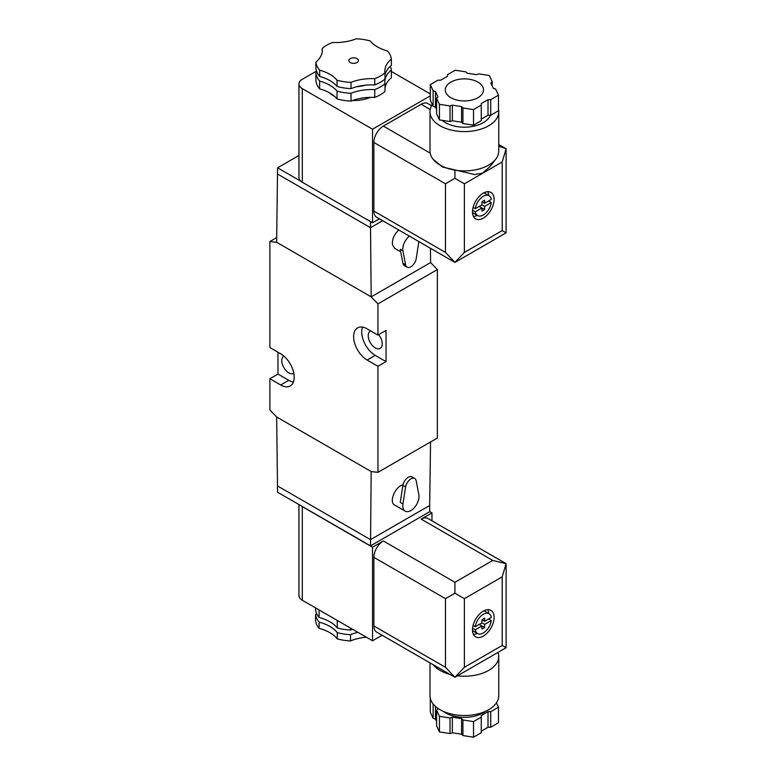 <?xml version="1.0" encoding="UTF-8"?>
<svg xmlns="http://www.w3.org/2000/svg" width="776" height="776" viewBox="0 0 776 776"><rect width="100%" height="100%" fill="white"/><g stroke="black" fill="none" stroke-linecap="round" stroke-linejoin="round"><path stroke-width="1.16" d="M481.265 119.145L488.017 115.246L490.723 115.246L498.473 110.774L498.473 95.176L495.631 89.065L493.293 88.289L490.82 82.964L492.178 81.606L489.336 75.495L478.753 73.856L476.415 74.642L467.191 73.216L465.833 71.858L455.25 70.228L447.5 74.7L447.5 76.261L440.749 80.161L438.042 80.161L430.292 84.632L433.134 90.743L435.472 91.519L437.945 96.854L436.587 98.203L439.429 104.314L450.012 105.953L452.35 105.167L461.584 106.593L462.933 107.951L473.515 109.591L481.265 105.109L481.265 103.547L488.017 99.658L490.723 99.658L498.473 95.176M436.587 98.203L436.587 113.8L439.429 119.911L450.012 121.551L452.35 120.765L461.584 122.191L462.933 123.549L473.515 125.179L481.265 120.707L481.265 105.109M430.292 84.632L430.292 100.23L433.134 106.341L435.472 107.117L436.587 109.532M498.764 146.15L506.117 148.779L502.208 161.961L502.208 230.588L506.117 232.849L454.93 262.404L445.472 252.423L373.886 211.091A13.367 7.721 120 0 0 376.651 217.212L454.93 262.404L464.387 252.423L502.208 230.588M431.601 105.759L427.848 103.596A13.367 7.721 120 0 0 421.164 104.256L383.344 126.09A13.367 7.721 120 0 0 373.886 142.464L373.886 211.091M432.998 159.148L442.553 167.034L474.524 174.513L482.594 173.145L490.219 166.326L495.767 159.148A34.387 19.856 180 0 1 464.387 170.895A34.387 19.856 180 0 1 432.998 159.148A34.387 19.856 180 0 1 430.195 153.144A34.387 19.856 180 0 1 430.001 151.048L430.001 111.744A34.387 19.856 180 0 1 432.31 104.576M373.886 142.464L445.472 183.796L454.93 178.334L454.93 170.313M454.93 178.334L464.387 183.796L502.208 161.961M488.579 201.023L491.286 202.575A11.465 6.615 120 0 1 485.757 213.128A11.465 6.615 120 0 1 477.56 215.563A11.465 6.615 120 0 1 475.3 211.809L481.945 207.968L481.945 211.091L484.641 209.53L484.641 206.416L491.286 202.575M472.574 210.228L475.3 211.809M491.286 199.461L484.641 203.293L484.641 200.179L481.945 201.731L481.945 204.854L475.3 208.686A11.465 6.615 120 0 1 480.829 198.142A11.465 6.615 120 0 1 489.025 195.707A11.465 6.615 120 0 1 491.286 199.461M472.487 211.867A15.277 8.827 120 0 0 475.649 218.871A15.277 8.827 120 0 0 490.936 210.044A15.277 8.827 120 0 0 490.936 192.399A15.277 8.827 120 0 0 479.161 196.493A15.277 8.827 120 0 0 472.487 211.867M315.89 80.811A37.82 21.835 0 0 0 319.644 88.891L319.644 81.092A37.82 21.835 180 0 1 315.89 73.012L315.89 80.811M315.89 62.09L315.89 68.337A37.82 21.835 0 0 0 319.644 76.407L319.644 70.17A37.82 21.835 0 0 1 315.89 62.09A36.297 20.952 0 0 0 322.38 50.139A36.297 20.952 0 0 0 322.253 48.384L322.253 51.885M384.993 75.514A36.297 20.952 0 0 1 391.356 65.31L391.356 59.073A37.82 21.835 0 0 0 387.602 51.003A36.297 20.952 0 0 1 370.23 40.963A37.82 21.835 0 0 0 356.233 38.8A36.297 20.952 0 0 1 332.497 42.476A37.82 21.835 0 0 0 322.253 48.384M390.328 66.222A37.82 21.835 180 0 1 391.356 69.995L391.356 77.794A36.297 20.952 0 0 0 384.993 87.998M351.014 93.285A37.82 21.835 180 0 1 337.026 91.122L337.026 98.921A37.82 21.835 0 0 0 351.014 101.084L351.014 93.285A36.297 20.952 180 0 1 374.76 89.609A37.82 21.835 180 0 0 384.993 83.701A36.297 20.952 180 0 1 384.867 81.946A36.297 20.952 180 0 1 391.356 69.995M337.026 80.209A37.82 21.835 0 0 0 351.014 82.372L351.014 88.609A37.82 21.835 0 0 1 337.026 86.446L337.026 80.209A36.297 20.952 0 0 0 319.644 70.17M277.983 352.246L277.983 374.08L269.883 378.756L269.883 409.951L276.634 416.974L277.575 492.226L370.511 545.877L371.18 471.556L377.941 472.341L437.373 438.023L437.373 269.582L430.612 262.56L371.18 296.878L370.511 227.707L382.665 220.685M362.537 327.123A19.099 11.029 -120 0 0 375.235 355.36L386.041 361.597L386.041 330.411L377.941 335.087L377.941 303.891L371.18 296.878L276.634 242.287L269.883 241.511L269.883 347.561L280.689 353.808A19.099 11.029 -120 0 1 293.163 370.637A19.099 11.029 -120 0 1 290.234 385.944A19.099 11.029 -120 0 1 280.689 384.993L269.883 378.756M377.941 472.341L377.941 366.282L367.135 360.045A19.099 11.029 -120 0 1 354.651 343.205A19.099 11.029 -120 0 1 357.581 327.899A19.099 11.029 -120 0 1 367.135 328.849L377.941 335.087M400.726 251.831L394.761 248.388L392.491 244.838C391.948 239.347 394.062 234.4 398.825 230.016M430.418 248.252L430.612 262.56M298.944 155.481L277.575 167.81L276.634 242.287M506.117 647.727L506.117 563.657L502.208 576.84L502.208 645.457L506.117 647.727L454.93 677.273L445.472 667.302L373.886 625.97A13.367 7.721 120 0 0 376.651 632.091L454.93 677.273L464.387 667.302L502.208 645.457M488.579 619.015L491.286 620.577A11.465 6.615 120 0 1 485.757 631.121A11.465 6.615 120 0 1 477.56 633.555A11.465 6.615 120 0 1 475.3 629.802L481.945 625.97L481.945 629.084L484.641 627.522L484.641 624.408L491.286 620.577M472.574 628.221L475.3 629.802M491.286 617.453L484.641 621.285L484.641 618.171L481.945 619.723L481.945 622.847L475.3 626.678A11.465 6.615 120 0 1 480.829 616.134A11.465 6.615 120 0 1 489.025 613.7A11.465 6.615 120 0 1 491.286 617.453M472.487 629.87A15.277 8.827 120 0 0 475.649 636.863A15.277 8.827 120 0 0 490.936 628.036A15.277 8.827 120 0 0 490.936 610.392A15.277 8.827 120 0 0 479.161 614.485A15.277 8.827 120 0 0 472.487 629.87M445.472 667.302L445.472 598.674L454.93 593.213L454.93 582.291L492.75 560.456L506.117 563.657L427.848 518.465A13.367 7.721 120 0 0 421.164 519.125L431.97 512.887L429.671 511.568M300.962 505.719A11.465 6.615 0 0 0 302.3 506.65L372.538 547.206L383.344 540.959A13.367 7.721 120 0 0 373.886 557.343L373.886 625.97M454.93 593.213L464.387 598.674L502.208 576.84M337.279 620.422L337.279 627.968A36.297 20.952 0 0 0 319.101 617.473A38.208 22.058 180 0 1 315.551 609.82L315.551 607.88M350.519 628.075L350.519 630.015A38.208 22.058 180 0 1 337.279 627.968M319.101 609.936L319.101 617.473M350.519 634.69A38.208 22.058 180 0 1 337.279 632.644L337.279 638.881A38.208 22.058 0 0 0 350.519 640.937L350.519 634.69A36.297 20.952 180 0 1 357.891 632.333M315.551 620.742A38.208 22.058 0 0 0 319.101 628.385L319.101 622.148A38.208 22.058 180 0 1 315.551 614.505L315.551 620.742M352.537 629.239A36.297 20.952 0 0 0 350.519 630.015M316.647 613.573A36.297 20.952 180 0 1 315.551 614.505M319.101 622.148A36.297 20.952 180 0 1 337.279 632.644M337.279 638.881A36.297 20.952 0 0 0 319.101 628.385M366.359 637.212A36.297 20.952 0 0 0 350.519 640.937M405.169 511.122A11.465 6.615 120 0 0 410.892 510.55A11.465 6.615 120 0 0 418.846 494.787L416.198 480.858A7.644 4.413 120 0 0 414.714 478.511A7.644 4.413 120 0 0 409.321 480.063A7.644 4.413 120 0 0 405.596 486.979L402.948 503.963A11.465 6.615 120 0 0 405.169 511.122L394.606 505.021C388.621 502.217 395.372 485.989 402.996 484.864M430.554 441.961L429.671 505.486L370.511 539.64L277.575 485.989M283.88 356.087A9.933 5.733 -120 0 0 283.822 356.116A9.933 5.733 -120 0 0 282.299 364.08A9.933 5.733 -120 0 0 288.788 372.829A9.933 5.733 -120 0 0 293.755 373.324A9.933 5.733 -120 0 0 293.813 373.295M370.744 330.935A9.933 5.733 -120 0 0 370.268 331.168A9.933 5.733 -120 0 0 368.745 339.122A9.933 5.733 -120 0 0 375.235 347.881A9.933 5.733 -120 0 0 380.201 348.366A9.933 5.733 -120 0 0 378.669 334.669M377.941 303.891L437.373 269.582M269.883 241.511L276.702 237.572M386.041 361.597L377.941 366.282M277.983 374.08L288.788 380.318A19.099 11.029 -120 0 0 293.386 382.044M370.511 545.877L429.671 511.723L429.671 505.486M414.714 478.511L412.017 476.949A7.644 4.413 120 0 0 406.624 478.501A7.644 4.413 120 0 0 402.889 485.417L400.241 502.402L402.948 503.963M431.97 520.841L431.97 512.887M298.944 504.555L298.944 595.551A11.465 6.615 0 0 0 302.3 600.236L372.538 640.782L372.538 547.206M372.538 640.782L382.122 635.243M473.088 625.408L475.3 626.678M473.447 634.448A15.277 8.827 120 0 0 477.211 633.352M488.676 613.496A15.277 8.827 120 0 0 487.735 609.684M479.238 624.408L484.641 627.522M481.945 619.723L484.641 621.285M481.945 622.847L484.641 624.408M498.056 652.373A34.387 19.856 180 0 1 498.764 656.38A34.387 19.856 180 0 1 457.452 675.818M449.925 674.392A34.387 19.856 180 0 1 433.183 664.722M498.764 656.38L498.764 695.684A34.387 19.856 180 0 1 464.387 715.53A34.387 19.856 180 0 1 430.001 695.684L430.001 662.888M485.65 711.282A26.743 15.442 180 0 1 443.115 711.282M437.606 708.129L437.945 708.866L436.587 710.215L439.429 716.326L450.012 717.965L452.35 717.189L461.584 718.615L462.933 719.963L473.515 721.602L481.265 717.131L481.265 715.569L488.017 711.67L490.723 711.67L498.473 707.198L496.456 702.843M498.473 707.198L498.473 722.795L490.723 727.267L490.723 711.67M488.017 711.67L488.017 727.267L490.723 727.267M488.017 727.267L481.265 731.167M481.265 717.131L481.265 732.728L473.515 737.2L473.515 721.602M462.933 719.963L462.933 735.561L473.515 737.2M461.584 718.615L461.584 734.212L462.933 735.561M452.35 717.189L452.35 732.787L461.584 734.212M450.012 717.965L450.012 733.562L452.35 732.787M439.429 716.326L439.429 731.923L450.012 733.562M436.587 710.215L436.587 725.812L439.429 731.923M435.472 706.432L435.472 719.139L436.587 721.554M433.134 703.958L433.134 718.353L435.472 719.139M430.292 698.274L430.292 712.242L433.134 718.353M370.511 221.616L370.511 227.707L277.575 174.047M277.575 167.81L300.962 181.312A11.465 6.615 0 0 0 302.3 182.244L372.538 222.79L379.425 218.813M316.53 71.082L302.3 79.297A11.465 6.615 0 0 0 298.944 83.983L298.944 177.559A11.465 6.615 0 0 0 300.962 181.312M409.408 236.127A11.465 6.615 120 0 0 402.948 250.881L405.596 264.81A7.644 4.413 120 0 0 407.07 267.148A7.644 4.413 120 0 0 412.463 265.596A7.644 4.413 120 0 0 416.198 258.689L418.846 241.695A11.465 6.615 120 0 0 418.865 241.578M402.948 250.881L400.241 249.319L402.889 263.248A7.644 4.413 120 0 0 404.374 265.596L407.07 267.148M430.292 93.935L391.356 71.45M431.97 103.829L431.97 105.119M298.944 83.983A11.465 6.615 0 0 0 302.3 88.658L372.538 129.214L372.538 222.79M372.538 129.214L430.292 95.865M329.286 92.713A28.654 16.538 0 0 0 333.36 95.681A28.654 16.538 0 0 0 334.427 96.263M352.527 100.511A28.654 16.538 0 0 0 370.501 97.349M337.026 98.921A36.297 20.952 0 0 0 319.644 88.891M351.014 101.084A36.297 20.952 0 0 1 374.76 97.407A37.82 21.835 0 0 0 384.993 91.5L384.993 83.701M374.76 97.407L374.76 89.609M337.026 86.446A36.297 20.952 0 0 0 319.644 76.407M351.014 88.609A36.297 20.952 0 0 1 374.76 84.933A37.82 21.835 0 0 0 384.993 79.016L384.993 72.779A37.82 21.835 0 0 1 374.76 78.696A36.297 20.952 0 0 0 351.014 82.372M316.928 72.1A36.297 20.952 180 0 1 315.89 73.012M319.644 81.092A36.297 20.952 180 0 1 337.026 91.122M350.248 62.536A4.772 2.755 0 0 0 355.457 63.128A4.772 2.755 0 0 0 358.396 60.586A4.772 2.755 0 0 0 353.623 57.831A4.772 2.755 0 0 0 348.851 60.586A4.772 2.755 0 0 0 350.248 62.536M391.356 59.073A36.297 20.952 0 0 0 384.867 71.033A36.297 20.952 0 0 0 384.993 72.779M374.76 84.933L374.76 78.696M473.088 207.415L475.3 208.686M473.447 216.456A15.277 8.827 120 0 0 477.211 215.359M488.676 195.504A15.277 8.827 120 0 0 487.735 191.691M479.238 206.416L484.641 209.53M481.945 201.731L484.641 203.293M481.945 204.854L484.641 206.416M498.473 109.144A34.387 19.856 180 0 1 498.764 111.744L498.764 151.048A34.387 19.856 180 0 1 495.767 159.148M490.422 115.246A26.743 15.442 180 0 1 469.179 126.934A26.743 15.442 180 0 1 442.165 120.328M498.764 111.744A34.387 19.856 180 0 1 464.387 131.59A34.387 19.856 180 0 1 430.001 111.744M492.178 85.874L492.178 81.606M490.723 115.246L490.723 99.658M488.017 115.246L488.017 99.658M473.515 125.179L473.515 109.591M462.933 123.549L462.933 107.951M461.584 122.191L461.584 106.593M452.35 120.765L452.35 105.167M450.012 121.551L450.012 105.953M439.429 119.911L439.429 104.314M435.472 107.117L435.472 91.519M433.134 106.341L433.134 90.743M477.89 82.111A19.099 11.029 180 0 1 483.487 89.909A19.099 11.029 180 0 1 464.387 100.938A19.099 11.029 180 0 1 445.279 89.909A19.099 11.029 180 0 1 457.074 79.715A19.099 11.029 180 0 1 477.89 82.111M430.224 109.484L421.164 104.256M430.195 153.144L383.344 126.09M464.387 183.796L464.387 252.423M371.18 471.556L276.634 416.974M464.387 667.302L464.387 598.674M492.75 560.456L421.164 519.125M454.93 582.291L383.344 540.959M445.472 598.674L373.886 557.343M375.235 355.36L367.135 360.045M288.788 380.318L280.689 384.993M405.596 486.979L402.889 485.417M302.3 600.236L302.3 506.65M405.596 264.81L402.889 263.248M302.3 88.658L302.3 182.244M365.457 85.176A26.471 15.287 180 0 1 356.999 86.66M445.472 183.796L445.472 252.423M506.117 232.849L506.117 148.779L498.764 144.54M472.506 212.643L477.56 215.563M472.506 630.636L477.56 633.555M483.972 610.78L489.025 613.7M483.972 192.787L489.025 195.707"/></g></svg>
